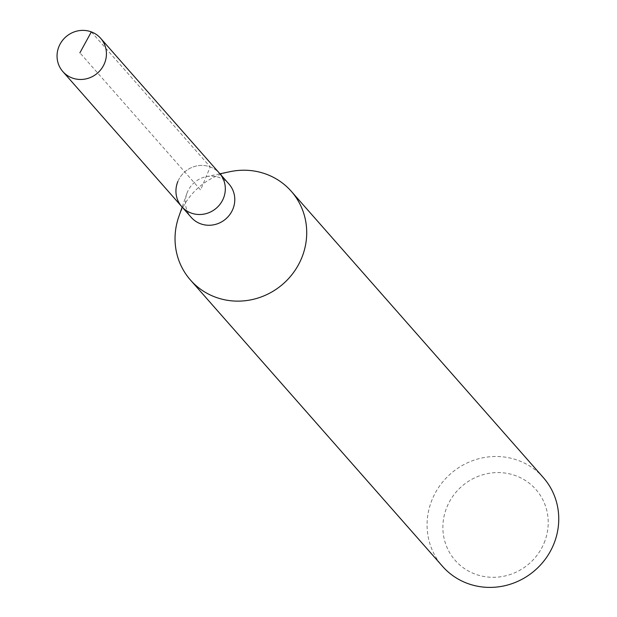 <?xml version="1.0" encoding="UTF-8"?>
<svg xmlns="http://www.w3.org/2000/svg" width="617" height="617" viewBox="0 0 617 617"><rect width="100%" height="100%" fill="white"/><g stroke="black" fill="none" stroke-linecap="round" stroke-linejoin="round"><path stroke-width="0.46" stroke-dasharray="3.08 2.31" d="M177.873 181.483A25.181 24.04 138.6 0 1 219.529 173.323A25.181 24.04 -41.4 0 0 177.873 181.483A25.181 24.04 -41.4 0 0 181.73 206.602M229 184.074A25.181 24.04 -41.4 0 0 206.063 176.709A25.181 24.04 -41.4 0 0 187.344 192.234A25.181 24.04 -41.4 0 0 186.797 193.676A25.181 24.04 -41.4 0 0 191.201 217.361M178.737 216.899A67.153 64.114 138.6 0 1 180.203 213.05A67.153 64.114 138.6 0 1 230.126 171.657M543.315 477.573A67.153 64.114 -41.4 0 0 432.239 499.323A67.153 64.114 -41.4 0 0 442.512 566.321M544.086 543.045A53.718 51.288 -41.4 0 0 516.005 475.807A53.718 51.288 -41.4 0 0 447.009 506.842A53.718 51.288 -41.4 0 0 475.098 574.08A53.718 51.288 -41.4 0 0 544.086 543.045M91.331 31.891L210.22 166.929L200.633 189.967L79.894 52.823M206.063 176.709L219.945 173.793M186.797 193.676L182.146 207.073"/><path stroke-width="0.93" d="M104.497 63.412A25.181 24.04 138.6 0 1 62.841 71.564A25.181 24.04 138.6 0 1 58.985 46.445A25.181 24.04 138.6 0 1 100.64 38.285A25.181 24.04 138.6 0 1 104.497 63.412M100.64 38.285L229 184.074A25.181 24.04 -41.4 0 1 232.848 209.202A25.181 24.04 -41.4 0 1 191.201 217.361L181.73 206.602A25.181 24.04 -41.4 0 0 223.385 198.45A25.181 24.04 -41.4 0 0 219.529 173.323A25.181 24.04 138.6 0 1 223.385 198.45A25.181 24.04 138.6 0 1 181.73 206.602A25.181 24.04 138.6 0 1 177.873 181.483M219.945 173.793L230.126 171.657A67.153 64.114 138.6 0 1 291.278 191.301A67.153 64.114 138.6 0 1 301.551 258.299A67.153 64.114 138.6 0 1 190.476 280.049A67.153 64.114 138.6 0 1 178.737 216.899L182.146 207.073M190.476 280.049L442.512 566.321A67.153 64.114 -41.4 0 0 553.588 544.572A67.153 64.114 -41.4 0 0 543.315 477.573L291.278 191.301M79.894 52.823L91.331 31.891M181.73 206.602L62.841 71.564"/></g></svg>
